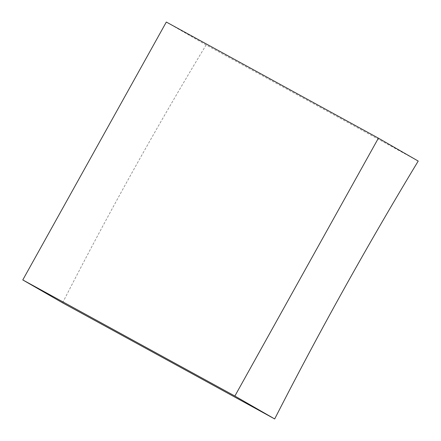 <?xml version="1.0" encoding="UTF-8"?>
<svg xmlns="http://www.w3.org/2000/svg" width="441" height="441" viewBox="0 0 441 441"><rect width="100%" height="100%" fill="white"/><g stroke="black" fill="none" stroke-linecap="round" stroke-linejoin="round"><path stroke-width="0.33" stroke-dasharray="2.21 1.65" d="M62.594 302.84A2356.594 1351.483 -61.3 0 1 132.063 172.58A2356.594 1351.483 -61.3 0 1 206.129 44.96A2356.594 23.588 29.1 0 1 418.217 161.07M206.129 44.96L166.318 22.05"/><path stroke-width="0.66" d="M62.594 302.84A2356.594 23.588 29.1 0 1 274.682 418.95A2356.594 1351.483 -61.3 0 1 344.151 288.684A2356.594 1351.483 -61.3 0 1 418.217 161.07L378.406 138.16L166.318 22.05L22.783 279.93L62.594 302.84M274.682 418.95L234.871 396.04L22.783 279.93M378.406 138.16L234.871 396.04"/></g></svg>
